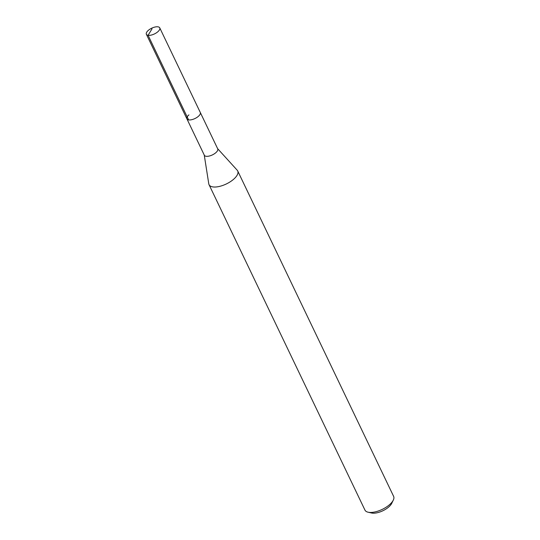 <?xml version="1.0" encoding="UTF-8"?>
<svg xmlns="http://www.w3.org/2000/svg" width="540" height="540" viewBox="0 0 540 540"><rect width="100%" height="100%" fill="white"/><g stroke="black" fill="none" stroke-linecap="round" stroke-linejoin="round"><path stroke-width="0.81" d="M148.399 30.301A7.418 3.179 154.4 0 1 155.135 27A7.418 3.179 154.4 0 1 159.752 27.864A7.418 3.179 154.4 0 1 157.734 31.84A7.418 3.179 154.4 0 1 150.998 35.141A7.418 3.179 154.4 0 1 146.374 34.277A7.418 3.179 154.4 0 1 148.399 30.301M198.261 116.438A7.418 3.179 -25.6 0 0 200.286 112.455A7.418 3.179 154.4 0 1 198.261 116.438A7.418 3.179 154.4 0 1 191.525 119.732A7.418 3.179 154.4 0 1 186.907 118.868A7.418 3.179 -25.6 0 0 191.525 119.732A7.418 3.179 -25.6 0 0 198.261 116.438M188.926 114.892A7.418 3.179 154.4 0 0 186.907 118.868L204.336 155.243A7.418 3.179 -25.6 0 0 208.953 156.107A7.418 3.179 -25.6 0 0 215.69 152.813A7.418 3.179 -25.6 0 0 217.715 148.838L159.752 27.864M217.627 148.655L237.215 170.222A15.896 6.817 154.4 0 1 237.708 170.944A15.896 6.817 154.4 0 1 233.375 179.469A15.896 6.817 154.4 0 1 218.936 186.536A15.896 6.817 154.4 0 1 209.041 184.68A15.896 6.817 154.4 0 1 208.778 183.843L204.248 155.061M209.041 184.68L364.959 510.104A15.896 6.817 -25.6 0 0 368.077 512.204A15.896 6.817 -25.6 0 0 389.293 504.893A15.896 6.817 -25.6 0 0 393.302 500.114A15.896 6.817 -25.6 0 0 393.626 496.375L237.708 170.944M368.077 512.204L371.561 513A12.717 5.454 -25.6 0 0 388.53 507.155A12.717 5.454 -25.6 0 0 391.743 503.327L393.302 500.114M152.01 28.87L148.082 35.303L188.609 119.894M186.907 118.868L146.374 34.277"/></g></svg>
